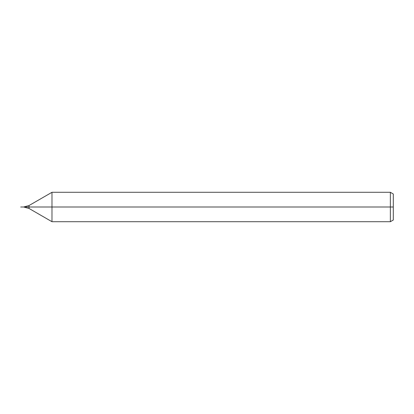 <?xml version="1.0" encoding="UTF-8"?>
<svg xmlns="http://www.w3.org/2000/svg" width="414" height="414" viewBox="0 0 414 414"><rect width="100%" height="100%" fill="white"/><g stroke="black" fill="none" stroke-linecap="round" stroke-linejoin="round"><path stroke-width="0.62" d="M393.3 207L20.7 207M390.361 221.707L393.3 220.01L393.3 193.99L390.361 192.293L51.978 192.293L51.978 221.707L390.361 221.707L390.361 192.293M22.465 207L20.7 207L22.465 207M51.978 221.707L29.032 208.459L29.032 205.541L51.978 192.293M29.032 208.459L24.131 207.145L24.131 206.855L29.032 205.541"/></g></svg>
